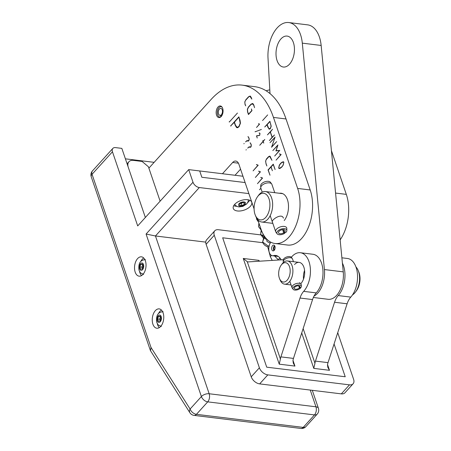 <?xml version="1.0" encoding="UTF-8"?>
<svg xmlns="http://www.w3.org/2000/svg" width="451" height="451" viewBox="0 0 451 451"><rect width="100%" height="100%" fill="white"/><g stroke="black" fill="none" stroke-linecap="round" stroke-linejoin="round"><path stroke-width="0.68" d="M331.423 150.628L346.317 194.375A35.065 20.458 97 0 1 340.139 239.87M266.129 90.786A77.922 45.472 97 0 1 269.799 89.845M279.772 150.397L274.67 156.029L279.507 150.459L275.905 150.927L277.777 145.369L272.821 150.595L277.923 144.963L276.125 150.69L279.772 150.397L276.125 150.69M276.655 141.625L271.553 147.257L274.941 137.482L269.997 142.696L275.099 137.065L271.711 146.846L276.655 141.625M259.573 124.098L256.512 127.481L259.449 124.087L258.524 123.681L259.449 124.087M258.502 123.805L259.269 123.901M263.756 143.13L263.08 141.586L259.737 145.278L263.023 141.417L262.865 140.503L263.136 141.298L264.782 139.477L263.192 141.467L263.756 143.13M259.624 133.006L259.099 133.017L260.001 133.535L259.658 135.39L256.613 135.96L257.233 138.04L256.484 135.841L259.618 135.289L259.934 133.609L259.099 133.017L259.742 133.096M259.765 133.118L259.201 133.101M256.484 135.841L257.047 135.909M260.932 188.411L259.517 189.73L260.87 188.236M262.561 178.055L257.459 183.687L262.358 178.032L260.819 177.356L262.358 178.032M260.779 177.564L262.054 177.722M260.441 171.837L255.345 177.469L260.244 171.808L258.699 171.132L260.244 171.808M258.66 171.346L259.939 171.498M258.197 165.235L253.096 170.867L257.995 165.207L256.45 164.53L257.995 165.207M256.416 164.745L257.69 164.897M246.28 149.687L245.992 150.003L246.28 149.687M249.042 147.065L247.7 148.12L249.031 146.846L250.756 146.908L251.207 145.735L251.044 144.444L250.147 142.792L251.156 144.314L251.297 146.011L250.812 147.088L249.042 147.065L250.609 147.257M250.108 143.001L250.412 143.04M249.719 147.032L250.181 147.144M250.604 147.037L249.91 147.359M244.16 143.469L243.878 143.784L244.16 143.469M246.922 140.847L245.586 141.896L246.917 140.622L248.636 140.689L249.087 139.517L248.924 138.22L248.027 136.574L249.042 138.096L249.183 139.787L248.698 140.87L246.922 140.847L248.495 141.039M247.994 136.783L248.292 136.822M247.599 140.813L248.574 140.983M248.484 140.813L247.791 141.14M283.093 165.032L283.741 162.405L283.211 161.932L280.883 163.268L279.451 165.196L278.746 167.913L279.276 168.386L281.604 167.045L283.239 165.049M280.342 168.071L280.623 168.105M279.254 168.618L278.645 168.026L279.31 165.162L280.826 163.082L283.245 161.695L283.854 162.275L283.183 165.151L281.666 167.225L279.237 168.618M281.142 154.546L276.04 160.178L280.939 154.524L279.394 153.847L280.939 154.524M279.361 154.056L280.635 154.214M274.473 134.973L269.377 140.605L272.077 137.318L270.284 132.042L267.426 134.883L272.528 129.257L270.391 131.923L272.19 137.2L274.473 134.973M267.652 114.92L262.55 120.552L267.652 114.92M245.688 105.872L245.023 104.423L244.797 101.903L245.857 99.739L248.569 96.745L250.113 96.035L251.269 97.517L251.816 99.107L249.944 96.249L248.642 96.959L245.93 99.953C244.876 101.176 244.611 102.619 245.147 104.282L245.688 105.872M253.191 103.882L251.151 104.328L248.439 107.321L247.503 109.334L247.65 111.651L248.518 114.193L251.793 110.574L251.421 108.95L251.991 110.63L248.462 114.531L247.526 111.786L247.362 109.289L248.366 107.107L251.077 104.113L252.695 103.555L253.778 104.886L254.539 107.682L253.642 105.038L252.363 103.741L253.146 103.837M252.391 103.476L252.695 103.555M269.867 121.652L267.15 124.651L268.852 128.67L270.301 128.428L271.068 126.224L270.031 121.674M268.852 128.67L269.974 128.997M271.209 126.235L270.375 128.648L269.343 129.172L267.883 127.272L267.031 124.78L264.743 126.996L269.907 121.296L271.209 126.235M266.857 165.968L266.079 164.096L265.605 161.154L266.383 159.051L268.649 156.553L270.036 156.266L271.964 160.33L269.636 156.367L268.734 156.818L266.473 159.316C265.6 160.347 265.504 161.903 266.18 163.984L266.857 165.968M269.597 156.085L270.036 156.266M269.997 175.191L268.052 169.903L273.267 164.147L275.104 169.553L273.238 164.542L271.085 166.915L272.387 170.732L270.978 167.033L268.249 170.05L269.997 175.191M268.052 169.903L268.351 169.937M261.405 129.46L255.125 131.799L261.405 129.46M255.114 131.596L255.57 131.653M237.435 113.049L229.277 122.058L237.435 113.049M229.181 121.776L229.497 121.815M238.776 117.345L234.43 122.142L235.518 125.333L237.215 127.396L238.895 126.489L240.236 123.27L239.041 117.378M236.583 127.526L235.332 125.536L234.244 122.345L230.608 125.97L238.867 116.854L240.05 120.327L240.445 123.264L238.985 126.759L237.158 127.746L236.583 127.526L237.767 127.672M230.608 125.97L230.929 126.009M148.881 168.15L211.181 99.367A77.922 45.472 97 0 1 242.119 85.132A77.922 45.472 97 0 1 273.464 117.429L297.637 188.428A35.065 20.458 97 0 1 295.839 225.765A35.065 20.458 97 0 1 275.02 243.506A35.065 20.458 97 0 1 260.915 228.973L257.769 219.727M254.082 208.903L238.895 164.282A7.791 4.549 -83 0 0 235.76 161.052A7.791 4.549 -83 0 0 232.665 162.478L222.461 173.742M279.547 193.276A15.582 9.093 97 0 1 281.165 193.231A15.582 9.093 97 0 1 288.352 203.897A15.582 9.093 97 0 1 284.22 220.556M221.221 116.499A5.846 3.411 97 0 1 218.904 117.564A5.846 3.411 97 0 1 216.226 111.352A5.846 3.411 97 0 1 220.319 105.962A5.846 3.411 97 0 1 223.036 110.191A5.846 3.411 97 0 1 221.221 116.499M242.119 85.132L254.68 86.671A77.922 45.472 97 0 1 286.03 118.963L310.198 189.961A35.065 20.458 97 0 1 308.405 227.298A35.065 20.458 97 0 1 287.586 245.04L275.02 243.506M240.558 169.17L235.027 175.276M146.079 234.041L155.46 235.974L199.325 187.543A5.846 3.659 -137.8 0 1 193 182.238L146.079 234.041L201.4 396.553A5.846 3.659 42.2 0 0 207.725 401.864A5.846 3.411 -83 0 0 209.174 393.751A5.846 3.027 161.2 0 0 201.4 396.553L190.108 409.023A5.846 3.867 147.6 0 0 189.888 412.733A5.846 5.846 0 0 0 194.11 415.399A5.846 3.411 -83 0 0 196.433 414.334A5.846 3.659 -137.8 0 1 190.108 409.023L151 347.445L92.055 174.295A5.846 3.659 -137.8 0 1 92.432 170.946A5.846 5.846 0 0 0 91.232 176.753A5.846 3.027 -18.8 0 1 92.055 174.295L112.457 151.773A5.846 3.659 -137.8 0 1 112.835 148.424A5.846 3.659 -137.8 0 1 115.557 147.612L121.838 148.379L145.357 217.472L128.281 167.315A9.742 6.094 -137.8 0 1 128.913 161.734A9.742 6.094 -137.8 0 1 133.445 160.387L142.082 161.441L148.407 166.752L160.122 201.169M242.965 176.245L199.697 170.957L201.845 177.266L245.113 182.559L201.845 177.266L199.697 170.957L188.704 169.615L193 182.238M161.435 310.062A9.742 5.683 -83 0 0 160.032 311.246A9.742 5.683 -83 0 0 158.47 313.614M157.264 323.468A9.742 5.683 -83 0 0 159.288 327.635M155.324 310.671A9.742 5.683 97 0 1 159.192 308.89A9.742 5.683 97 0 1 163.719 315.931A9.742 5.683 97 0 1 160.691 326.445A9.742 5.683 97 0 1 156.824 328.227A9.742 5.683 97 0 1 152.297 321.185A9.742 5.683 97 0 1 155.324 310.671M143.711 257.995A9.742 5.683 -83 0 0 142.307 259.178A9.742 5.683 -83 0 0 140.74 261.546M139.539 271.406A9.742 5.683 -83 0 0 141.563 275.567M137.6 258.603A9.742 5.683 97 0 1 141.467 256.822A9.742 5.683 97 0 1 145.989 263.863A9.742 5.683 97 0 1 142.967 274.383A9.742 5.683 97 0 1 139.1 276.159A9.742 5.683 97 0 1 134.573 269.117A9.742 5.683 97 0 1 137.6 258.603M247.762 202.505A9.742 5.04 161.2 0 0 248.749 201.558A9.742 5.04 161.2 0 0 249.713 200.238M233.697 205.69A9.742 5.04 161.2 0 0 236.623 206.299M234.661 204.376A9.742 5.04 -18.8 0 1 244.38 199.742A9.742 5.04 -18.8 0 1 251.731 202.195A9.742 5.04 -18.8 0 1 250.361 206.293A9.742 5.04 -18.8 0 1 240.642 210.927A9.742 5.04 -18.8 0 1 233.291 208.475A9.742 5.04 -18.8 0 1 234.661 204.376M151 347.445L150.538 350.777L189.888 412.733M199.325 187.543L248.873 193.603M310.254 390.07L315.948 406.802A5.846 3.411 97 0 1 314.499 414.914A5.846 3.659 42.2 0 0 317.222 414.103A5.846 5.846 0 0 0 318.423 408.302A5.846 3.027 161.2 0 0 315.948 406.802L209.174 393.751L155.46 235.974L205.757 242.119M125.389 158.825L154.146 162.337M112.457 151.773L137.702 225.928L188.704 169.615M281.21 259.855L280.499 258.784A15.582 9.093 -83 0 0 275.736 255.458A15.582 9.093 -83 0 0 273.543 255.632A7.791 4.549 97 0 1 272.449 255.723L277.94 256.394A7.791 4.549 -83 0 0 278.233 256.416M272.449 255.723A7.791 4.549 97 0 1 268.864 250.485A7.791 4.549 97 0 1 270.82 242.193M275.099 247.148A2.92 1.703 97 0 1 273.035 250.891A2.92 1.703 97 0 1 271.682 248.828A2.92 1.703 97 0 1 273.746 245.09A2.92 1.703 97 0 1 275.099 247.148M294.34 47.073A15.582 9.093 97 0 1 283.341 67.024A15.582 9.093 97 0 1 276.119 56.037A15.582 9.093 97 0 1 287.118 36.086A15.582 9.093 97 0 1 294.34 47.073M313.355 297.485L328.142 299.295A21.428 12.504 -83 0 0 343.262 271.863L321.151 45.455A29.219 17.053 -83 0 0 307.616 24.856L288.775 22.55A29.219 17.053 97 0 1 302.305 43.149L324.421 269.563A21.428 12.504 97 0 1 314.043 296.059M270.014 93.599L268.012 58.123A29.219 17.053 97 0 1 288.775 22.55M341.892 257.803L347.473 258.485A21.428 12.504 -83 0 1 357.429 273.977A21.428 12.504 -83 0 1 350.782 297.108A15.582 9.093 97 0 0 347.112 303.788L328.012 362.638A7.791 4.549 97 0 0 327.516 364.814L327.821 367.339L329.484 370.305L327.544 364.605M291.295 257.222A15.582 9.093 -83 0 0 291.859 256.642A21.428 12.504 97 0 1 300.366 252.723L312.926 254.263A21.428 12.504 -83 0 1 322.888 269.754A21.428 12.504 -83 0 1 316.236 292.885A15.582 9.093 97 0 0 312.566 299.565L293.466 358.415A7.791 4.549 97 0 0 292.97 360.591L293.28 363.117L294.943 366.082L292.998 360.383M259.24 261.219L258.953 260.368L258.857 261.242M303.517 279.09A11.687 6.821 97 0 1 304.577 270.431M301.725 332.968L313.783 368.382L314.95 363.275L303.145 328.593M262.865 242.706L222.676 237.79L266.716 367.17L345.229 376.765L334.067 343.978M279.237 364.16L280.409 359.052L247.261 261.693L243.252 258.451L279.237 364.16L294.943 366.082M342.41 263.159A21.428 12.504 97 0 1 338.216 295.574A15.582 9.093 -83 0 0 334.552 302.255L315.452 361.104A7.791 4.549 -83 0 0 314.95 363.275M300.366 252.723A21.428 12.504 97 0 1 310.322 268.215A21.428 12.504 97 0 1 303.675 291.352A15.582 9.093 -83 0 0 300.005 298.032L280.905 356.876A7.791 4.549 -83 0 0 280.409 359.052M247.261 261.693A7.791 4.549 -83 0 0 247.954 261.873A7.791 4.549 -83 0 0 248.45 261.884L283.267 259.725M300.896 283.561A11.687 6.821 -83 0 0 304.622 270.927A11.687 6.821 -83 0 0 299.182 262.392A11.687 6.821 -83 0 0 294.542 264.528M206.113 244.273L214.276 235.264A7.791 4.876 -137.8 0 1 214.777 230.799L206.62 239.814A7.791 4.876 42.2 0 0 206.113 244.273L251.23 376.81A7.791 4.876 42.2 0 0 259.663 383.886L341.317 393.87A7.791 4.876 42.2 0 0 344.942 392.787L353.099 383.778A7.791 4.876 -137.8 0 1 349.474 384.855L341.317 393.87M214.777 230.799A7.791 4.876 -137.8 0 1 218.408 229.722L263.818 235.27M259.663 383.886L267.821 374.877A7.791 4.876 -137.8 0 1 259.393 367.796L251.23 376.81M267.821 374.877L349.474 384.855M337.731 332.686L353.607 379.314A7.791 4.876 -137.8 0 1 353.099 383.778M214.276 235.264L259.393 367.796M255.3 215.15L255.892 216.587A15.34 8.952 -83 0 0 261.71 222.01A15.34 8.952 -83 0 0 272.46 207.866A15.34 8.952 -83 0 0 265.436 191.551A15.34 8.952 -83 0 0 259.342 194.353A15.34 8.952 -83 0 0 258.485 195.413L257.56 196.664A13.395 7.814 97 0 1 258.31 195.74A13.395 7.814 97 0 1 268.92 198.564A13.395 7.814 97 0 1 266.056 217.021A13.395 7.814 97 0 1 255.3 215.15A13.395 7.814 97 0 1 257.56 196.664M272.331 221.909C271.26 219.806 281.931 212.692 283.397 218.143M355.54 291.977L356.465 290.726A13.637 7.955 -83 0 0 359.081 272.731A13.637 7.955 -83 0 0 358.765 271.897L358.167 270.459A15.582 9.093 97 0 1 358.528 271.412A15.582 9.093 97 0 1 355.54 291.977A15.582 9.093 97 0 1 352.513 294.886M279.541 278.594L280.139 280.032A11.687 6.821 -83 0 0 284.57 284.158A11.687 6.821 -83 0 0 291.509 278.244A11.687 6.821 -83 0 0 292.107 265.797A11.687 6.821 -83 0 0 287.405 260.954A11.687 6.821 -83 0 0 282.112 263.891L281.187 265.143A9.742 5.683 97 0 1 289.519 266.733A9.742 5.683 97 0 1 287.298 280.026A9.742 5.683 97 0 1 279.541 278.594A9.742 5.683 97 0 1 281.187 265.143M299.876 282.58L299.419 283.267M355.935 266.907A15.582 9.093 97 0 1 358.167 270.459M300.541 287.394L300.591 288.02L299.419 287.851L298.737 285.849M299.255 285.99L299.74 287.422L301.076 287.372A4.403 2.278 -18.8 0 0 301.33 286.475L301.302 284.942A4.871 2.52 -18.8 0 0 301.229 284.536A4.871 2.52 -18.8 0 0 295.805 283.718A4.871 2.52 -18.8 0 0 292.011 287.67L289.83 281.266M283.42 262.437L283.307 262.11A4.871 2.52 -18.8 0 1 283.239 261.704A4.871 2.52 -18.8 0 1 287.107 258.158A4.871 2.52 -18.8 0 1 292.338 258.609A4.871 2.52 -18.8 0 1 292.53 258.975L293.454 261.693M283.239 261.704L283.205 260.171A4.403 2.278 -18.8 0 1 286.701 256.969A4.403 2.278 -18.8 0 1 291.425 257.374L292.338 258.609M300.591 288.02A4.403 2.278 -18.8 0 1 296.549 290.004A4.403 2.278 -18.8 0 1 293.111 289.271L292.203 288.037A4.871 2.52 -18.8 0 1 292.011 287.67M293.111 289.271A4.403 2.278 -18.8 0 1 296.369 285.365A4.403 2.278 -18.8 0 1 301.33 286.475M299.419 287.851A2.92 1.511 -18.8 0 1 296.51 289.204A2.92 1.511 -18.8 0 1 294.34 288.465A2.92 1.511 -18.8 0 1 296.617 286.092A2.92 1.511 -18.8 0 1 299.87 286.582A2.92 1.511 -18.8 0 1 299.74 287.422M284.423 232.378L284.604 233.37L283.696 232.817L282.625 229.666M283.414 229.644L284.339 232.355L285.556 232.682A5.22 2.7 -18.8 0 0 286.853 230.45L286.808 228.409A5.846 3.027 -18.8 0 0 286.723 227.918A5.846 3.027 -18.8 0 0 280.218 226.938A5.846 3.027 -18.8 0 0 275.662 231.684L270.194 215.629M262.2 192.143L260.836 188.14A5.846 3.027 -18.8 0 1 260.751 187.65A5.846 3.027 -18.8 0 1 265.391 183.394A5.846 3.027 -18.8 0 1 271.671 183.935A5.846 3.027 -18.8 0 1 271.902 184.369L274.732 192.69M260.751 187.65L260.706 185.603A5.22 2.7 -18.8 0 1 264.855 181.804A5.22 2.7 -18.8 0 1 270.453 182.289L271.671 183.935M284.604 233.37A5.22 2.7 -18.8 0 1 277.106 233.77L275.894 232.124A5.846 3.027 -18.8 0 1 275.662 231.684M277.106 233.77A5.22 2.7 -18.8 0 1 280.967 229.136A5.22 2.7 -18.8 0 1 286.853 230.45M283.696 232.817A3.507 1.815 -18.8 0 1 278.515 232.823A3.507 1.815 -18.8 0 1 281.255 229.976A3.507 1.815 -18.8 0 1 285.156 230.562A3.507 1.815 -18.8 0 1 284.339 232.355M220.781 116.922L220.618 115.247A3.507 2.046 -83 0 1 219.97 115.343A3.507 2.046 -83 0 1 218.363 111.611A3.507 2.046 -83 0 1 220.821 108.381A3.507 2.046 -83 0 1 222.467 111.126A3.507 2.046 -83 0 1 221.125 114.932L221.435 116.245M220.618 115.247L221.215 115.321M222.072 107.163A5.22 3.044 -83 0 0 220.438 106.707A5.22 3.044 -83 0 0 217.376 111.493A5.22 3.044 -83 0 0 219.192 116.871A5.22 3.044 -83 0 0 220.731 116.899M274.625 245.694A2.661 1.55 97 0 0 274.597 245.71L275.009 246.59M275.059 246.832L274.479 246.759L274.231 246.026L274.636 245.958M274.039 250.514A2.661 1.55 97 0 1 274.231 246.026M274.552 249.86A1.753 1.02 97 0 1 273.926 248.484A1.753 1.02 97 0 1 274.479 246.759M242.221 202.527L244.487 202.803L244.346 204.348L241.939 205.617L239.673 205.34L239.814 203.796L242.221 202.527M244.346 204.348L243.794 202.719M240.625 203.367L241.24 203.564L241.939 205.617M241.24 203.564L242.739 202.589M160.15 316.168L160.928 318.445L160.037 320.988L158.374 321.259L157.602 318.981L158.487 316.433L160.15 316.168M160.528 316.687L159.643 319.229L157.602 318.981M160.319 316.658L158.487 316.433M159.643 319.229L160.229 320.452M142.426 264.1L143.204 266.378L142.313 268.926L140.65 269.191L139.878 266.913L140.763 264.371L142.426 264.1M142.804 264.619L141.918 267.167L139.878 266.913M142.595 264.59L140.763 264.371M141.918 267.167L142.499 268.384M268.531 246.223A2.142 1.139 -8.2 0 1 268.306 246.178L269.241 245.575M272.218 260.413L270.335 256.698L271.502 255.424M346.317 194.375L335.567 193.062M282.005 162.118L282.332 162.163M268.796 128.901L269.912 129.037M268.649 156.553L268.971 156.593M266.383 159.051L266.682 159.09M238.895 126.489L239.188 126.522M232.665 162.478L238.416 163.183M286.03 118.963L273.464 117.429M310.198 189.961L297.637 188.428M305.93 426.573A5.846 3.659 -137.8 0 1 303.207 427.385A5.846 3.411 97 0 1 300.89 428.45A5.846 5.846 0 0 0 305.93 426.573L317.222 414.103M207.725 401.864L314.499 414.914L303.207 427.385L196.433 414.334L207.725 401.864M277.816 256.157L273.543 255.632M324.421 269.563L343.262 271.863M321.151 45.455L302.305 43.149M313.783 368.382L329.484 370.305M258.953 260.368L243.252 258.451M328.012 362.638L315.452 361.104M293.466 358.415L280.905 356.876M347.112 303.788L334.552 302.255M312.566 299.565L300.005 298.032M350.782 297.108L338.216 295.574M316.236 292.885L303.675 291.352M244.019 201.93A3.704 1.917 -18.8 0 1 245.062 204.438A3.704 1.917 -18.8 0 1 240.141 206.208A3.704 1.917 -18.8 0 1 239.098 203.705A3.704 1.917 -18.8 0 1 244.019 201.93M161.204 316.574A3.704 2.159 97 0 1 160.285 321.71A3.704 2.159 97 0 1 157.326 320.853A3.704 2.159 97 0 1 158.245 315.717A3.704 2.159 97 0 1 161.204 316.574M143.48 264.506A3.704 2.159 97 0 1 142.561 269.642A3.704 2.159 97 0 1 139.601 268.785A3.704 2.159 97 0 1 140.52 263.649A3.704 2.159 97 0 1 143.48 264.506M268.306 246.178L262.623 241.984L264.574 236.431M266.259 238.573L260.633 234.39L261.422 230.365M261.225 229.852L258.603 226.78L259.043 223.476M258.468 221.785L256.608 219.22L256.489 217.844M248.067 140.926L248.569 140.988M283.724 161.994L283.211 161.932M279.964 168.471L279.276 168.386M249.944 96.249L250.604 96.328M269.636 156.367L270.256 156.446M238.111 127.509L237.215 127.396M128.913 161.734L127.075 163.769M318.423 408.302L312.301 390.324M194.11 415.399L300.89 428.45M150.324 350.331L91.232 176.753M92.432 170.946L112.835 148.424M282.726 193.665L265.436 191.551M272.827 223.369L261.71 222.01M299.182 262.392L287.405 260.954M291.081 284.953L284.57 284.158M219.192 116.871L220.156 117.333M220.438 106.707L221.48 106.492M248.304 199.81L248.118 201.603L246.787 203.92L242.847 206.4L239.024 206.919L236.843 206.4L234.554 204.495M161.351 326.423L158.566 325.148C158.075 324.929 157.455 323.919 156.717 322.132C155.939 315.418 158.081 311.951 163.144 311.731M143.627 274.36L140.842 273.086C140.351 272.861 139.731 271.852 138.993 270.064C138.209 263.35 140.357 259.883 145.419 259.663M267.02 239.38L266.772 240.907L267.223 241.629L269.997 243.027A2.142 2.142 0 0 1 270.239 243.1M264.185 235.85L262.623 241.984C263.378 244.284 265.081 245.896 267.725 246.81L270.335 256.698M267.336 239.684L263.35 238.055L260.633 234.39L261.208 229.801M261.495 230.551L258.603 226.78L258.874 222.98M258.665 222.36L256.608 219.214L256.422 217.72M280.105 258.66L279.113 257.115M280.313 258.508L277.878 259.353L274.603 255.988"/></g></svg>
